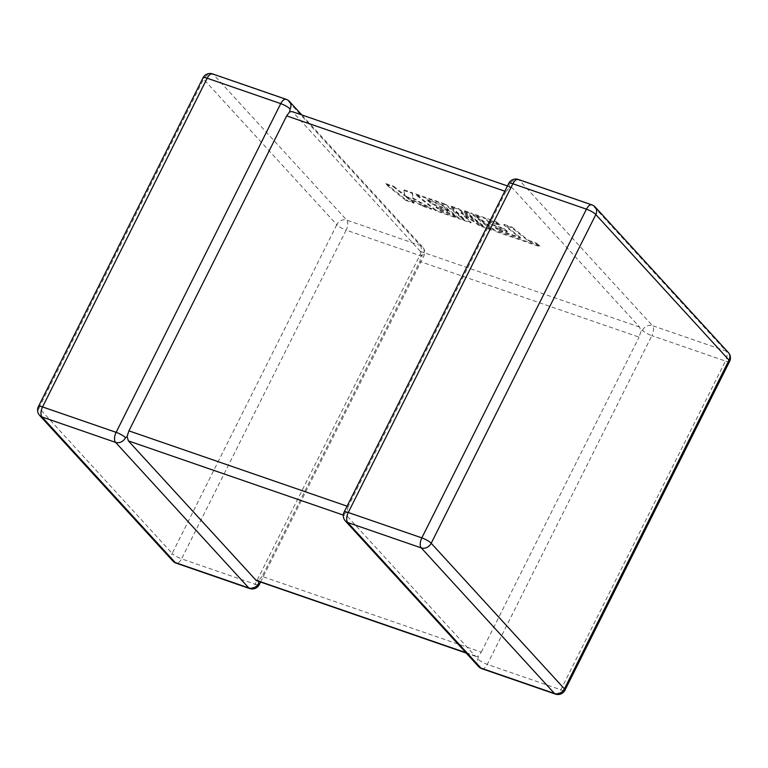 <?xml version="1.0" encoding="UTF-8"?>
<svg xmlns="http://www.w3.org/2000/svg" width="768" height="768" viewBox="0 0 768 768"><rect width="100%" height="100%" fill="white"/><g stroke="black" fill="none" stroke-linecap="round" stroke-linejoin="round"><path stroke-width="0.58" stroke-dasharray="3.84 2.88" d="M465.859 652.666L475.008 655.824L347.568 516.566L343.296 515.088M345.341 520.963A7.882 6.624 -42.5 0 1 344.678 513.408L346.819 512.419L347.568 516.566M258.701 581.434L258.586 580.272L256.685 580.733M475.008 655.824L476.15 656.486L478.339 656.141L481.334 652.118L262.147 576.442L419.875 261.466L639.072 337.133L640.934 331.45L639.619 327.101L512.179 187.843L509.798 187.421L505.853 191.558L504.816 191.194M260.544 582.067L423.888 255.888A7.882 7.882 0 0 0 422.659 247.037A7.882 6.624 137.5 0 0 420.278 245.491L346.714 220.09L213.504 74.515L287.059 99.907L420.278 245.491A7.882 3.898 109 0 1 419.731 255.514L255.12 584.237L181.555 558.835L346.166 230.122L419.731 255.514A7.882 1.776 -153.4 0 0 423.888 255.888A7.882 1.776 -153.4 0 0 423.322 254.592L421.181 255.581L419.875 261.466M639.619 327.101L420.432 251.434L421.181 255.581M292.128 111.59L512.179 187.843M481.334 652.118L639.072 337.133M347.078 506.179L348.125 506.534L505.853 191.558M420.432 251.434L292.992 112.176M262.147 576.442L258.586 580.272M478.56 666.547A7.882 6.624 137.5 0 1 477.898 658.982L478.339 656.141M642.509 330.269A7.882 6.624 137.5 0 1 652.426 325.632L519.206 180.058L592.771 205.45L725.99 351.034L652.426 325.632A7.882 3.898 109 0 1 651.878 335.664L725.443 361.056L560.832 689.779L487.267 664.378L651.878 335.664A7.882 1.776 26.6 0 1 642.509 330.269L640.934 331.45M518.342 179.472A7.882 3.898 109 0 1 519.206 180.058A7.882 6.624 -42.5 0 0 509.29 184.685L509.414 187.728M348.125 506.534L346.819 512.419M499.123 230.89L520.253 238.166L503.818 225.014L511.728 227.75L528.154 240.893L535.757 243.514L539.693 246.662L495.13 231.274L474.758 214.982L495.734 222.221L499.584 225.322L486.518 220.81L491.568 224.851L503.482 228.96L507.235 231.974L495.322 227.856L499.123 230.89L499.43 230.285L520.56 237.552L520.253 238.166M520.56 237.552L504.125 224.41L503.818 225.014M504.125 224.41L512.035 227.136L511.728 227.75M512.035 227.136L528.461 240.278L528.154 240.893M528.461 240.278L536.064 242.899L535.757 243.514M536.064 242.899L539.99 246.048L539.693 246.662M539.99 246.048L495.437 230.669L495.13 231.274M495.437 230.669L475.066 214.378L474.758 214.982M475.066 214.378L496.042 221.616L495.734 222.221M496.042 221.616L499.891 224.707L499.584 225.322M499.891 224.707L486.826 220.195L486.518 220.81M486.826 220.195L491.875 224.237L491.568 224.851M491.875 224.237L503.779 228.355L503.482 228.96M503.779 228.355L507.542 231.36L507.235 231.974M507.542 231.36L495.629 227.242L495.322 227.856M495.629 227.242L499.43 230.285M491.789 230.122L479.616 225.917L460.925 212.851L470.842 222.893L459.024 218.813L442.531 205.622L427.142 200.304L432.192 204.355L444.106 208.464L447.859 211.469L435.946 207.36L439.747 210.394L452.4 214.762L456.259 217.853L435.754 210.778L415.373 194.486L445.277 204.806L463.402 219.302L450.989 206.774L458.39 209.328L482.573 225.965L464.362 211.392L471.418 213.83L491.789 230.122L492.096 229.507L479.914 225.312L479.616 225.917M479.914 225.312L461.232 212.246L460.925 212.851M461.232 212.246L471.149 222.278L470.842 222.893M471.149 222.278L459.331 218.198L459.024 218.813M459.331 218.198L442.838 205.008L442.531 205.622M442.838 205.008L427.45 199.699L427.142 200.304M427.45 199.699L432.499 203.741L432.192 204.355M432.499 203.741L444.413 207.85L444.106 208.464M444.413 207.85L448.166 210.864L447.859 211.469M448.166 210.864L436.253 206.746L435.946 207.36M436.253 206.746L440.054 209.779L439.747 210.394M440.054 209.779L452.707 214.147L452.4 214.762M452.707 214.147L456.557 217.248L456.259 217.853M456.557 217.248L436.051 210.163L435.754 210.778M436.051 210.163L415.68 193.872L415.373 194.486M415.68 193.872L445.584 204.192L445.277 204.806M445.584 204.192L463.709 218.698L463.402 219.302M463.709 218.698L451.296 206.17L450.989 206.774M451.296 206.17L458.698 208.723L458.39 209.328M458.698 208.723L482.88 225.35L482.573 225.965M482.88 225.35L464.669 210.787L464.362 211.392M464.669 210.787L471.725 213.216L471.418 213.83M471.725 213.216L492.096 229.507M405.936 200.486L385.574 184.195L393.466 186.922L404.506 195.763L403.834 190.502L412.282 193.411L412.752 198.605L431.376 209.27L422.237 206.112L405.158 196.272L413.837 203.213L405.936 200.486L406.243 199.872L385.872 183.581L385.574 184.195M385.872 183.581L393.773 186.307L393.466 186.922M393.773 186.307L404.813 195.149L404.506 195.763M404.813 195.149L403.834 190.502M404.141 189.888L412.589 192.806L412.282 193.411M412.589 192.806L412.752 198.605M413.059 197.99L431.683 208.656L431.376 209.27M431.683 208.656L422.544 205.498L422.237 206.112M422.544 205.498L405.466 195.658L405.158 196.272M405.466 195.658L414.144 202.598L413.837 203.213M414.144 202.598L406.243 199.872M249.658 588.528A7.882 3.898 109 0 0 255.12 584.237A7.882 1.776 -153.4 0 0 259.277 584.602M336.797 224.726L172.186 553.44L38.966 407.866L203.578 79.142L336.797 224.726A7.882 6.624 137.5 0 1 346.714 220.09A7.882 3.898 109 0 1 346.166 230.122A7.882 1.776 -153.4 0 1 336.797 224.726M212.63 73.93A7.882 3.898 109 0 1 213.504 74.515A7.882 6.624 -42.5 0 0 203.578 79.142A7.882 1.776 -153.4 0 1 203.011 77.856M172.848 561.005A7.882 6.624 137.5 0 1 172.186 553.44A7.882 1.776 -153.4 0 0 181.555 558.835A7.882 3.898 109 0 1 176.093 563.126M38.4 406.57A7.882 1.776 -153.4 0 0 38.966 407.866A7.882 6.624 -42.5 0 0 39.629 415.421M289.44 101.453A7.882 6.624 -42.5 0 0 287.059 99.907A7.882 3.898 109 0 0 286.195 99.331M301.757 114.912L422.659 247.037A7.882 6.624 137.5 0 1 423.322 254.592M481.805 668.669A7.882 3.898 109 0 0 487.267 664.378A7.882 1.776 26.6 0 1 477.898 658.982M344.678 513.408A7.882 1.776 26.6 0 1 344.112 512.112M555.37 694.07A7.882 3.898 109 0 0 560.832 689.779A7.882 1.776 26.6 0 0 564.989 690.144M509.29 184.685A7.882 1.776 26.6 0 1 508.723 183.398M729.6 361.43A7.882 1.776 26.6 0 1 725.443 361.056A7.882 3.898 109 0 0 725.99 351.034A7.882 6.624 -42.5 0 1 728.371 352.579M595.152 206.995A7.882 6.624 137.5 0 0 592.771 205.45A7.882 3.898 109 0 0 591.907 204.874M512.141 234.653L511.834 235.267M475.872 656.41L466.243 653.088M511.315 187.267L507.456 185.933"/><path stroke-width="1.15" d="M466.243 653.088L256.31 580.56L128.381 440.899L127.066 436.55L128.928 430.867L286.666 115.882L289.661 111.859L292.128 111.59L507.456 185.933M127.066 436.55L125.491 437.731A7.882 6.624 137.5 0 1 115.574 442.368L42.01 416.966L175.229 562.55L248.794 587.942A7.882 6.624 -42.5 0 0 258.71 583.315L258.701 581.434M301.757 114.912L289.44 101.453A7.882 6.624 -42.5 0 1 290.102 109.018L289.661 111.859M345.341 520.963A7.882 6.624 -42.5 0 0 347.722 522.509L480.941 668.093A7.882 6.624 137.5 0 1 478.56 666.547A7.882 7.882 0 0 0 481.805 668.669A7.882 3.898 109 0 1 480.941 668.093L554.496 693.485L421.286 547.91L347.722 522.509A7.882 3.898 109 0 1 348.269 512.486L421.834 537.878L586.445 209.165L512.88 183.763L348.269 512.486A7.882 1.776 26.6 0 0 344.112 512.112A7.882 7.882 0 0 0 345.341 520.963L478.56 666.547M39.629 415.421A7.882 6.624 -42.5 0 0 42.01 416.966A7.882 3.898 109 0 1 42.557 406.944A7.882 1.776 -153.4 0 0 38.4 406.57A7.882 7.882 0 0 0 39.629 415.421L172.848 561.005A7.882 6.624 137.5 0 0 175.229 562.55A7.882 3.898 109 0 0 176.093 563.126L249.658 588.528A7.882 3.898 109 0 1 248.794 587.942L115.574 442.368A7.882 3.898 109 0 1 116.122 432.336L280.733 103.622L207.168 78.221L42.557 406.944L116.122 432.336A7.882 1.776 -153.4 0 1 125.491 437.731M260.544 582.067L259.277 584.602A7.882 1.776 -153.4 0 0 258.71 583.315M128.928 430.867L347.078 506.179M504.816 191.194L286.666 115.882M555.37 694.07A7.882 7.882 0 0 0 564.989 690.144A7.882 1.776 26.6 0 0 564.422 688.858L729.034 360.134L595.814 214.56L431.203 543.274L564.422 688.858A7.882 6.624 137.5 0 1 554.496 693.485A7.882 3.898 109 0 0 555.37 694.07L481.805 668.669M255.821 580.157L465.859 652.666M343.296 515.088L128.381 440.899M212.63 73.93A7.882 3.898 109 0 0 207.168 78.221A7.882 1.776 -153.4 0 0 203.011 77.856A7.882 7.882 0 0 1 212.63 73.93L286.195 99.331A7.882 3.898 109 0 0 280.733 103.622A7.882 1.776 -153.4 0 1 290.102 109.018M421.286 547.91A7.882 6.624 -42.5 0 0 431.203 543.274A7.882 1.776 26.6 0 0 421.834 537.878A7.882 3.898 109 0 0 421.286 547.91M508.723 183.398A7.882 1.776 26.6 0 1 512.88 183.763A7.882 3.898 109 0 1 518.342 179.472A7.882 7.882 0 0 0 508.723 183.398L344.112 512.112M728.371 352.579A7.882 6.624 -42.5 0 1 729.034 360.134A7.882 1.776 26.6 0 1 729.6 361.43A7.882 7.882 0 0 0 728.371 352.579L595.152 206.995A7.882 6.624 137.5 0 1 595.814 214.56A7.882 1.776 26.6 0 0 586.445 209.165A7.882 3.898 109 0 1 591.907 204.874L518.342 179.472M38.4 406.57L203.011 77.856M172.848 561.005A7.882 7.882 0 0 0 176.093 563.126M289.44 101.453A7.882 7.882 0 0 0 286.195 99.331M249.658 588.528A7.882 7.882 0 0 0 259.277 584.602M564.989 690.144L729.6 361.43M595.152 206.995A7.882 7.882 0 0 0 591.907 204.874"/></g></svg>
